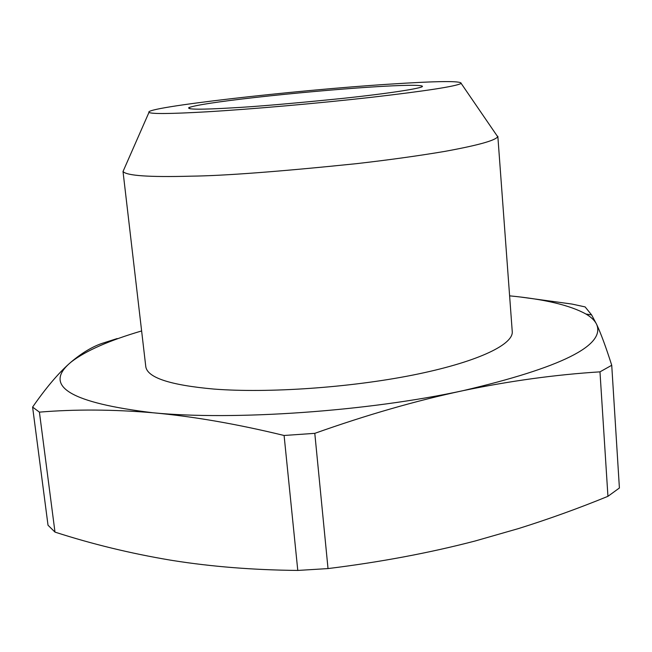 <?xml version="1.0" encoding="UTF-8"?>
<svg xmlns="http://www.w3.org/2000/svg" width="652" height="652" viewBox="0 0 652 652"><rect width="100%" height="100%" fill="white"/><g stroke="black" fill="none" stroke-linecap="round" stroke-linejoin="round"><path stroke-width="0.98" d="M232.854 107.833C255.144 106.683 291.493 103.562 341.909 98.476C391.436 93.252 427.622 87.441 421.852 85.991C417.109 84.393 389.065 85.868 369.211 87.172C339.407 89.096 291.99 93.285 254.614 97.539C217.621 101.745 195.69 105.102 188.827 107.613C186.782 109.617 201.46 109.691 232.854 107.833M388.861 84.198C293.767 90.302 143.106 107.433 148.982 112.38C151.223 114.059 170.384 113.88 206.472 111.834C251.167 109.202 317.793 103.358 370.833 97.376C425.895 91.003 456.017 86.349 461.176 83.423C461.608 80.742 437.508 81.003 388.861 84.198M495.968 134.214L497.696 136.741C495.324 140.514 477.647 145.404 444.656 151.419C418.258 155.861 388.869 159.944 356.489 163.66C279.349 171.598 224.092 175.771 190.718 176.179C149.137 177.287 126.57 175.73 123.024 171.5L123.88 169.561M497.835 136.276L512.285 332.072C512.57 345.25 475.642 362.561 412.594 375.12C349.733 387.647 268.045 393.286 213.938 389.073C169.341 385.071 146.602 377.41 145.722 366.074L123.008 171.435M141.623 330.947C109.259 340.458 85.868 350.735 71.443 361.787L69.218 363.669C43.676 386.571 71.63 402.944 153.081 412.781C233.864 420.687 367.695 411.396 463.067 390.662C561.242 367.573 605.757 345.462 596.613 324.321C594.82 320.597 591.274 317.174 585.985 314.052C570.182 305.299 544.73 299.227 509.611 295.845M117.189 338.551L101.842 343.457C92.079 346.848 81.907 352.968 71.312 361.836L69.218 363.669C57.93 373.718 45.721 388.193 32.6 407.084L39.413 412.137L54.988 532.105C92.038 544.086 130.457 553.418 170.245 560.109L172.87 560.533C211.704 566.686 253.343 569.995 297.785 570.435L284.093 435.479L314.794 433.344L328.021 568.577C380.287 562.122 429.318 552.937 475.096 541.005L518.593 528.544C548.78 519.073 578.568 508.332 607.941 496.319L599.979 371.852L611.731 365.275L619.4 487.998L607.941 496.319M611.731 365.275C605.952 347.141 600.916 333.49 596.613 324.321L591.6 314.9L585.113 306.905L571.91 304.052L521.013 297.1M599.979 371.852C555.602 374.647 509.97 380.915 463.067 390.662C416.229 400.654 366.807 414.876 314.794 433.344M284.093 435.479C236.749 423.971 193.082 416.408 153.081 412.781C112.951 409.383 75.061 409.171 39.413 412.137M54.988 532.105L48.02 525.227L32.6 407.084M297.785 570.435L328.021 568.577M188.827 107.613L190.351 108.868M497.696 136.741L461.176 83.423M148.982 112.38L123.024 171.5M591.6 314.9L585.985 314.052"/></g></svg>
